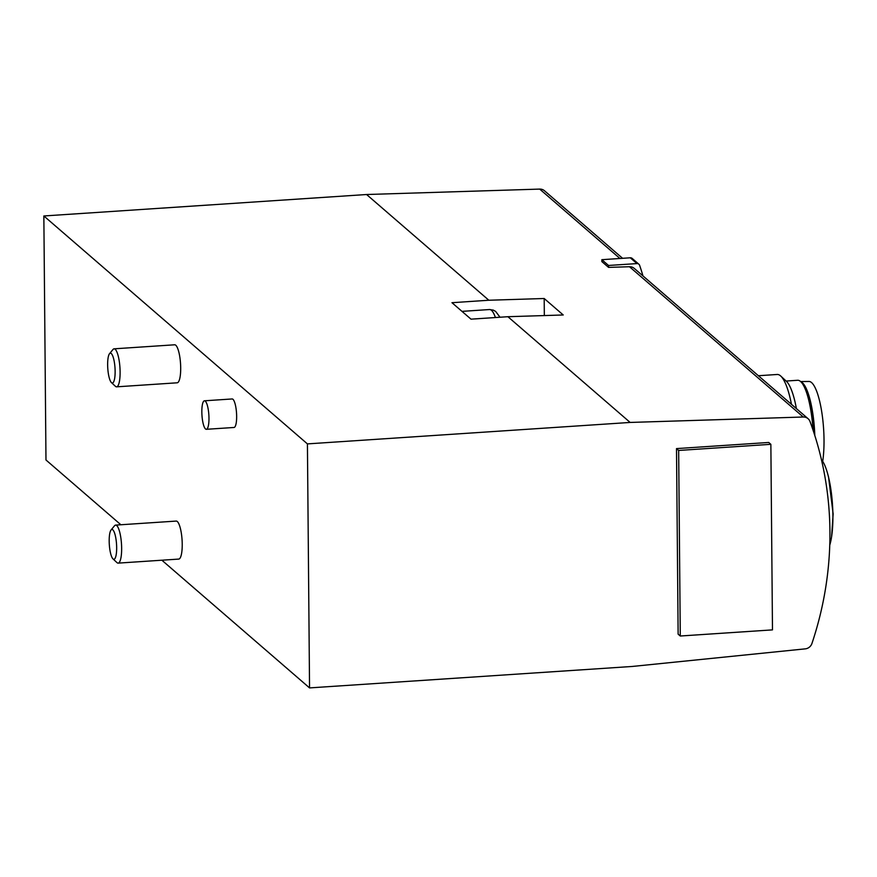 <?xml version="1.0" encoding="UTF-8"?>
<svg xmlns="http://www.w3.org/2000/svg" width="877" height="877" viewBox="0 0 877 877"><rect width="100%" height="100%" fill="white"/><g stroke="black" fill="none" stroke-linecap="round" stroke-linejoin="round"><path stroke-width="1.32" d="M622.593 258.309L544.485 190.758A7.619 7.191 130.9 0 0 539.695 189.092L366.575 194.519L43.85 215.972L45.977 459.986L120.883 524.764M630.146 422.44L307.421 443.894L309.548 687.908L632.284 666.454L805.283 648.859A7.619 7.191 130.9 0 0 811.938 643.477A341.274 322.1 130.9 0 0 810.008 421.508A7.619 7.191 130.9 0 0 803.266 417.013L630.146 422.44L507.893 316.707L563.231 314.975L544.189 298.509L488.84 300.241L366.575 194.519M808.057 418.68L634.268 268.406A7.619 7.191 130.9 0 0 629.478 266.729L608.561 267.386L601.863 261.598L601.852 259.691L608.539 265.468L608.561 267.386M488.84 300.241L451.962 302.697L471.004 319.162L507.893 316.707M307.421 443.894L43.85 215.972M204.462 400.8L232.131 398.958A14.284 3.453 86.2 0 1 236.647 416.301A14.284 3.453 86.2 0 1 234.016 427.472L206.358 429.302A14.284 3.453 86.2 0 1 201.962 415.281A14.284 3.453 86.2 0 1 204.462 400.8A14.284 3.453 86.2 0 1 208.978 418.143A14.284 3.453 86.2 0 1 206.358 429.302M114.087 348.827L174.666 344.793A19.042 4.604 86.2 0 1 180.695 367.912A19.042 4.604 86.2 0 1 177.198 382.8L116.608 386.834A19.042 4.604 -93.8 0 0 119.941 367.518A19.042 4.604 -93.8 0 0 114.087 348.827A19.042 4.604 -93.8 0 0 112.98 349.495L109.526 353.694A14.953 3.618 -93.8 0 0 107.641 364.854A14.953 3.618 -93.8 0 0 111.445 382.602A14.953 3.618 -93.8 0 0 114.997 367.847A14.953 3.618 -93.8 0 0 109.526 353.694M115.621 525.104L176.211 521.081A19.042 4.604 86.2 0 1 182.23 544.2A19.042 4.604 86.2 0 1 178.733 559.087L118.143 563.122A19.042 4.604 -93.8 0 0 121.475 543.806A19.042 4.604 -93.8 0 0 115.621 525.104A19.042 4.604 -93.8 0 0 114.514 525.783L111.061 529.982A14.953 3.618 -93.8 0 0 109.186 541.142A14.953 3.618 -93.8 0 0 112.99 558.89A14.953 3.618 -93.8 0 0 116.531 544.135A14.953 3.618 -93.8 0 0 111.061 529.982M309.548 687.908L161.872 560.217M770.861 444.321L768.723 442.468L676.507 448.596L678.129 634.159L680.278 636.011L772.484 629.883L770.861 444.321L678.655 450.449L676.507 448.596M544.332 315.567L544.189 298.509M112.99 558.89L116.959 562.596A19.042 4.604 -93.8 0 0 118.143 563.122M111.445 382.602L115.424 386.308A19.042 4.604 -93.8 0 0 116.608 386.834M821.442 459.68A47.621 11.511 86.2 0 1 827.351 472.637A47.621 11.511 86.2 0 1 832.898 515.512A47.621 11.511 86.2 0 1 831.604 536.68A47.621 11.511 86.2 0 1 829.763 545.11M758.386 375.729L777.197 374.479A57.137 13.813 86.2 0 1 780.749 376.047A57.137 13.813 86.2 0 1 791.46 404.33M780.749 376.047L786.428 381.342A51.304 12.399 86.2 0 1 796.393 408.594M786.11 381.046L797.621 380.278A50 12.081 86.2 0 1 813.045 430.114M807.399 395.264A44.76 10.82 86.2 0 1 813.746 432.218M800.876 381.791A48.575 11.741 86.2 0 1 814.81 435.529M800.635 381.561L808.967 381.462A48.071 11.62 86.2 0 1 824.018 439.826A48.071 11.62 86.2 0 1 822.692 461.357M678.655 450.449L680.278 636.011M642.973 275.926A259.998 245.385 130.9 0 0 639.618 265.325A2.861 2.697 130.9 0 0 638.862 264.207L632.174 258.419A2.861 2.697 130.9 0 0 630.278 257.794L601.852 259.691M638.862 264.207A2.861 2.697 130.9 0 0 636.976 263.582L608.539 265.468M619.94 258.485L539.695 189.092M803.266 417.013L629.478 266.729M495.417 317.54A33.337 8.057 -93.8 0 0 489.53 309.537L461.993 311.368M636.976 263.582L630.278 257.794M500.022 317.233L495.648 311.434L493.291 310.118L489.53 309.537M831.604 536.68L833.15 513.911L828.535 476.956L827.351 472.637"/></g></svg>
